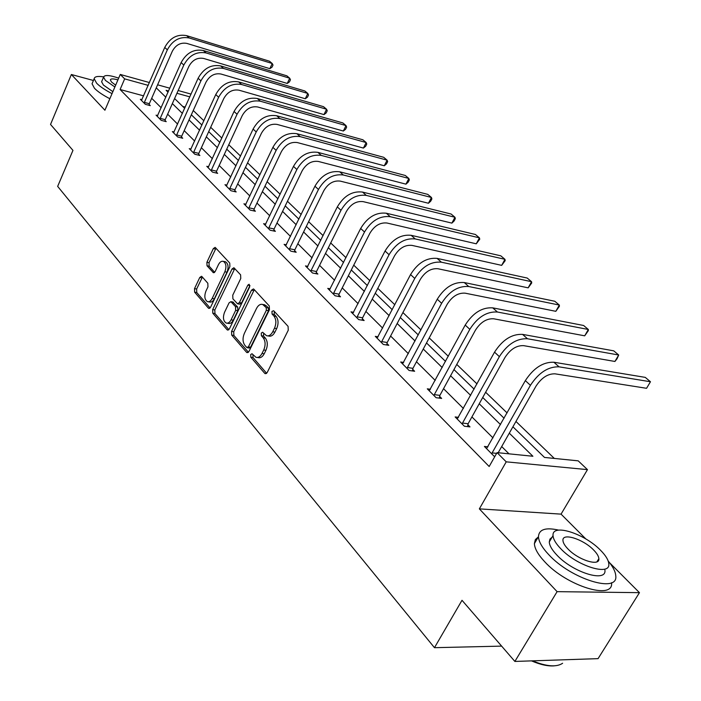 <?xml version="1.0" encoding="UTF-8"?>
<svg xmlns="http://www.w3.org/2000/svg" width="701" height="701" viewBox="0 0 701 701"><rect width="100%" height="100%" fill="white"/><g stroke="black" fill="none" stroke-linecap="round" stroke-linejoin="round"><path stroke-width="1.05" d="M250.704 354.575L250.818 357.23L264.706 373.309L265.285 373.712L267.195 372.52L288.269 330.215L288.076 326.351L273.688 310.745L271.953 311.375L272.076 314.03L273.907 316.028C276.282 319.323 276.466 323.389 274.477 328.243L272.733 331.766C270.98 335.008 268.904 336.314 266.511 335.7L262.621 332.239L261.271 333.089L261.385 335.744L263.19 337.777C265.53 341.098 265.705 345.164 263.734 349.974L262.016 353.453C260.299 356.616 258.283 357.896 255.944 357.3L252.018 353.742L250.704 354.575M253 354.697L253.017 357.536L266.652 373.291M274.328 311.428L274.266 314.399L276.098 316.396L273.907 316.028M263.602 333.177L263.585 336.086L265.39 338.11L263.19 337.777M639.461 592.66L598.067 658.642L514.876 661.437L557.102 591.653L639.461 592.66L609.607 562.763M93.426 80.484L71.362 74.508L104.913 110.232L120.257 74.446L149.444 82.552M514.876 661.437L462.003 600.293L434.471 647.689L57.657 186.387L72.957 150.382L50.533 124.445L71.362 74.508M201.949 276.588L201.502 276.282L199.75 277.491L194.51 288.646L194.624 292.168L208.346 308.063L208.819 308.396L210.589 307.204L229.884 266.652L229.744 263.05L215.128 247.357L213.314 248.61L206.9 262.262L207.023 265.793L213.411 272.724L215.207 271.497L218.423 264.689C219.825 261.999 221.455 260.886 223.33 261.359C226.143 263.261 226.66 266.73 224.863 271.769L212.193 298.424C210.843 301.036 209.257 302.105 207.452 301.649C204.631 299.73 204.105 296.251 205.884 291.213L207.96 286.823L207.838 283.257L201.949 276.588M585.87 538.981L561.054 514.131L479.353 508.873L557.102 591.653M479.353 508.873L506.227 461.836L497.053 452.627L532.891 456.255L509.294 433.174M143.635 95.862L120.099 89.509L489.167 466.507L497.053 452.627M120.099 89.509L124.664 78.871L120.257 74.446M231.558 331.389L231.698 335.087L246.55 352.288L247.094 352.664L248.951 351.473L269.447 309.728L269.272 305.943L253.902 289.259L253.42 288.935L251.501 290.188L231.558 331.389L233.731 331.722L233.871 335.42L248.426 352.235M227.071 329.733L212.797 313.207L212.666 309.597L232.031 268.991L233.897 267.738L240.609 274.845L240.758 278.49L232.758 295.174L232.898 298.828L237.543 303.813L239.4 302.587L247.83 285.132L249.162 284.255L249.6 287.068L229.393 328.9L227.58 330.092L227.071 329.733L228.508 329.952M434.471 647.689L501.627 646.12M554.316 458.428L515.954 421.459M507.095 412.933L485.635 392.253M476.987 383.911L456.763 364.424M448.307 356.274L429.222 337.891M420.942 329.917L402.926 312.55M394.821 304.742L377.786 288.33M369.856 280.689L353.742 265.153M345.97 257.67L330.706 242.958M323.1 235.624L308.633 221.691M301.167 214.497L287.454 201.275M280.128 194.23L267.116 181.682M259.931 174.759L247.567 162.851M240.522 156.06L228.771 144.739M221.849 138.071L210.686 127.302M203.886 120.756L193.257 110.513M185.239 107.087L182.689 106.403M512.922 426.795L544.502 457.438L578.202 460.846L587.473 469.635L506.227 461.836M561.054 514.131L587.473 469.635M168.582 90.999L166.111 90.315L168.056 92.199M174.593 98.543L184.678 108.331M191.338 114.789L201.932 125.067M208.705 131.639L219.842 142.443M226.738 149.138L238.454 160.503M245.473 167.311L257.802 179.272M264.96 186.212L277.938 198.804M285.228 205.884L298.898 219.15M306.337 226.362L320.76 240.355M328.34 247.716L343.551 262.472M351.297 269.981L367.359 285.57M375.263 293.228L392.236 309.702M400.306 317.535L418.269 334.955M426.515 342.955L445.529 361.401M453.95 369.585L474.104 389.134M482.726 397.493L504.098 418.234M189.813 96.852L176.924 93.294M157.602 84.812L169.817 88.203M178.159 90.525L191.049 94.1M148.209 85.373L124.664 78.871M500.514 424.587L479.23 403.767M470.651 395.382L450.585 375.754M442.2 367.543L423.264 349.028M415.053 341.001L397.178 323.503M389.143 315.643L372.231 299.108M364.362 291.414L348.371 275.765M340.66 268.22L325.509 253.403M317.956 246.016L303.594 231.97M296.19 224.723L282.564 211.404M275.3 204.298L262.376 191.653M255.243 184.678L242.967 172.665M235.974 165.822L224.302 154.413M217.433 147.692L206.339 136.835M199.592 130.237L189.033 119.906M182.4 113.422L172.35 103.59M165.839 97.22L156.262 87.853M509.005 453.836L501.688 446.555M492.996 437.906L471.913 416.929M463.414 408.473L443.54 388.696M435.225 380.424L416.464 361.751M408.332 353.663L390.606 336.024M382.641 328.103L365.887 311.428M358.088 303.664L342.228 287.892M334.587 280.286L319.568 265.337M312.076 257.889L297.837 243.72M290.494 236.412L276.983 222.971M269.78 215.803L256.96 203.045M249.889 196.008L237.709 183.899M230.769 176.985L219.194 165.471M212.377 158.689L201.371 147.736M194.676 141.076L184.205 130.658M177.625 124.112L167.653 114.184M161.186 107.752L151.688 98.298M149.155 104.502L150.277 105.632L145.326 104.318L140.349 99.297L141.952 99.726M165.05 120.476L166.216 121.65L161.221 120.353L156.06 115.148L157.725 115.586M181.533 137.037L182.742 138.255L177.695 136.975L172.35 131.586L174.085 132.025M198.628 154.22L199.881 155.482L194.79 154.229L189.244 148.63L191.049 149.076M216.372 172.052L217.678 173.357L212.534 172.131L206.777 166.321L208.67 166.777M234.809 190.576L236.167 191.934L230.98 190.742L224.986 184.696L226.966 185.16M253.972 209.827L255.383 211.246L250.143 210.081L243.922 203.798L245.99 204.263M273.907 229.867L275.379 231.339L270.095 230.208L263.611 223.672L265.784 224.136M294.665 250.721L296.19 252.255L290.862 251.168L284.115 244.36L286.394 244.824M316.291 272.452L317.886 274.056L312.515 273.013L305.478 265.907L307.87 266.38M338.846 295.121L340.511 296.795L335.096 295.796L327.753 288.391L330.267 288.856M362.399 318.78L364.134 320.523L358.675 319.586L350.999 311.849L353.654 312.313M386.996 343.508L388.81 345.33L383.316 344.454L375.298 336.357L378.102 336.822M412.731 369.357L414.624 371.267L409.086 370.461L400.7 361.996L403.662 362.435M439.667 396.433L441.656 398.431L436.083 397.695L427.295 388.827L430.44 389.257M467.9 424.797L469.985 426.891L464.377 426.243L455.159 416.946L458.507 417.349M494.967 456.298L494.074 456.211L484.4 446.449L487.957 446.817M257.206 357.475L258.143 357.606C260.483 358.202 262.507 356.923 264.216 353.768L262.016 353.453M265.39 338.11C267.721 341.431 267.905 345.488 265.933 350.29L264.216 353.768M267.729 335.884L268.711 336.033C271.103 336.655 273.18 335.341 274.932 332.108L272.733 331.766M276.098 316.396C278.481 319.682 278.665 323.748 276.676 328.594L274.932 332.108M254.297 289.697L233.731 331.722M246.717 347.451L248.399 346.881L266.336 310.289L266.214 307.643L262.7 304.471C260.316 303.857 258.248 305.189 256.513 308.449L244.377 333.334C242.458 338.048 242.616 342.044 244.868 345.321L246.717 347.451M247.357 347.757L249.284 348.038L250.59 347.197L248.399 346.881M263.778 304.655L266.494 305.943L268.404 308.019L268.527 310.657L250.59 347.197M228.876 329.654L214.953 313.557L212.797 313.207M234.791 268.527L214.821 309.956L214.953 313.557M237.867 303.866L239.707 304.181L241.573 302.955L249.898 285.728M224.522 312.339C222.681 317.492 223.251 321.067 226.213 323.056C228.079 323.529 229.7 322.451 231.085 319.831L235.659 310.35L235.518 306.67L230.883 301.675L229.052 302.893L224.522 312.339M227.115 323.196L228.377 323.398C230.243 323.871 231.865 322.793 233.249 320.182L231.085 319.831M232.732 301.991L237.683 307.029L237.832 310.709L233.249 320.182M208.267 301.78L209.599 302.008C211.413 302.464 212.99 301.395 214.348 298.792L212.193 298.424M224.732 261.631L225.477 261.771C228.289 263.672 228.806 267.142 227.01 272.172L214.348 298.792M216.039 248.172L209.029 262.665L209.152 266.196L214.655 272.312M202.396 277.097L196.639 289.014L196.753 292.536L210.098 307.949M491.883 454.003L492.12 452.907L496.632 453.363M498.174 452.741L536.011 386.146C541.54 377.743 547.884 373.633 555.043 373.835L646.559 388.301L650.467 381.747L559.048 366.833C548.287 366.483 538.745 372.643 530.42 385.322L492.12 452.907M646.559 388.301L650.467 381.747L645.27 377.383L553.886 362.233C543.135 361.865 533.619 367.99 525.338 380.625L486.555 448.631M554.333 665.836C548.077 666.379 540.462 664.723 531.498 660.877M532.497 660.841C546.473 666.563 556.506 667.37 562.614 663.269M558.662 530.122C545.658 527.178 538.92 529.378 538.464 536.703C538.71 541.654 542.162 547.674 548.839 554.754C571.07 579.14 618.527 593.694 615.758 575.775C615.478 571.595 612.946 566.671 608.179 561.01M538.342 536.913L535.354 539.595L534.399 543.582C534.609 548.568 538.044 554.614 544.677 561.72C566.715 586.115 613.997 600.591 611.552 582.697M604.919 570.088C606.794 582.934 572.883 572.507 556.857 555.043C551.994 549.926 549.47 545.562 549.277 541.961L549.952 539.095L552.125 537.176M560.695 548.646C576.8 566.049 610.729 576.555 608.783 563.797C608.468 560.011 605.725 555.507 600.564 550.285C584.371 533.373 551.687 523.104 553.045 535.625C553.264 539.2 555.805 543.538 560.695 548.646M593.633 550.005C583.206 539.051 562.009 532.409 562.947 540.497C563.096 542.828 564.761 545.641 567.941 548.944C578.334 560.108 600.047 566.846 598.864 558.653C598.672 556.235 596.928 553.352 593.633 550.005M103.625 76.873C97.711 75.936 94.565 76.549 94.171 78.714L96.633 83.217C99.884 86.521 105.019 89.991 112.037 93.627M92.479 82.718L92.041 83.769L94.477 88.3C97.719 91.612 102.837 95.091 109.847 98.727M112.879 91.665L103.406 85.04L101.601 81.772L101.925 81.027M118.679 78.118C109.522 75.051 104.493 74.727 103.582 77.128L105.395 80.378L114.876 86.985M117.926 79.879C113.247 78.565 110.723 78.591 110.355 79.94L111.547 82.052L115.665 85.154M462.292 424.14L462.52 423.071L468.128 423.728L504.939 357.545C510.284 349.3 516.506 345.33 523.629 345.646L614.926 361.462L618.694 355.013L527.476 338.758C516.786 338.241 507.419 344.2 499.375 356.634L462.52 423.071M614.926 361.462L617.073 358.71L618.694 355.013L613.734 350.842L522.56 334.386C511.879 333.842 502.538 339.775 494.538 352.165L457.218 419.023M468.128 423.728L467.514 426.611M434.094 395.688L434.322 394.637L439.886 395.382L475.357 330.311C480.518 322.215 486.634 318.368 493.706 318.789L584.704 335.823L588.341 329.479L497.412 312.015C486.792 311.349 477.591 317.124 469.819 329.321L434.322 394.637M584.704 335.823L588.332 330.662L588.341 329.479L583.609 325.492L492.724 307.853C482.113 307.161 472.947 312.9 465.21 325.071L429.257 390.808M439.886 395.382L439.308 398.115M407.193 368.542L407.412 367.517L412.95 368.34L447.15 304.339C452.145 296.392 458.156 292.668 465.166 293.176L555.814 311.314L559.328 305.066L468.741 286.525C458.2 285.728 449.166 291.309 441.639 303.288L407.412 367.517M555.814 311.314L559.407 306.302L559.328 305.066L554.798 301.255L464.272 282.547C453.74 281.723 444.732 287.287 437.249 299.231L402.576 363.88M412.95 368.34L412.39 370.943M381.502 342.623L381.712 341.615L387.206 342.5L420.223 279.559C425.069 271.751 430.966 268.141 437.932 268.737L528.16 287.848L531.56 281.706L441.385 262.192C430.922 261.263 422.046 266.687 414.755 278.446L381.712 341.615M528.16 287.848L531.717 282.985L531.56 281.706L527.213 278.052L437.109 258.397C426.664 257.451 417.814 262.84 410.558 274.573L377.085 338.171M387.206 342.5L386.68 344.988M356.94 317.842L357.151 316.861L362.601 317.798L394.505 255.874C399.193 248.207 404.994 244.71 411.899 245.376L501.671 265.364L504.948 259.317L415.237 238.936C404.854 237.902 396.135 243.159 389.073 254.708L357.151 316.861M501.671 265.364L505.193 260.641L504.948 259.317L500.794 255.821L411.154 235.308C400.788 234.257 392.096 239.488 385.059 251.011L352.717 313.575M362.601 317.798L362.102 320.173M333.439 294.122L333.641 293.167L339.056 294.166L369.9 233.223C374.457 225.696 380.152 222.296 387.005 223.023L476.259 243.808L479.44 237.858L390.229 216.697C379.933 215.558 371.364 220.666 364.511 232.013L333.641 293.167M476.259 243.808L479.756 239.216L479.44 237.858L475.453 234.493L386.321 213.227C376.043 212.07 367.49 217.152 360.673 228.473L329.391 290.048M339.056 294.166L338.574 296.435M310.929 271.41L311.121 270.463L316.493 271.515L346.347 211.544C350.772 204.14 356.371 200.836 363.162 201.634L451.882 223.12L454.958 217.257L366.281 195.404C356.082 194.177 347.652 199.137 340.993 210.291L311.121 270.463M451.882 223.12L454.108 220.99L455.335 218.651L454.958 217.257L451.129 214.033L362.54 192.074C352.349 190.83 343.946 195.772 337.321 206.891L307.047 267.502M316.493 271.515L316.028 273.697M289.338 249.635L289.539 248.706L294.858 249.801L323.783 190.768C328.077 183.487 333.588 180.271 340.318 181.121L428.46 203.255L431.448 197.472L343.332 174.996C333.22 173.69 324.94 178.51 318.464 189.472L289.539 248.706M428.46 203.255L430.694 201.205L431.886 198.9L431.448 197.472L427.768 194.379L339.748 171.806C329.654 170.483 321.382 175.285 314.942 186.221L285.622 245.876M294.858 249.801L294.42 251.896M268.632 228.736L268.825 227.825L274.1 228.964L302.131 170.834C306.311 163.684 311.735 160.555 318.394 161.458L405.949 184.153L408.841 178.457L321.321 155.429C311.305 154.036 303.156 158.733 296.865 169.511L268.825 227.825M405.949 184.153L408.175 182.181L409.331 179.903L408.841 178.457L405.301 175.478L317.877 152.362C307.879 150.96 299.748 155.64 293.482 166.391L265.066 225.135M274.1 228.964L273.679 230.971M248.741 208.661L248.925 207.776L254.156 208.951L281.355 151.705C285.421 144.669 290.757 141.62 297.355 142.575L384.288 165.769L387.101 160.161L300.194 136.634C290.267 135.179 282.249 139.753 276.133 150.356L248.925 207.776M384.288 165.769L386.523 163.876L387.644 161.633L387.101 160.161L383.692 157.296L296.882 133.698C286.981 132.226 278.98 136.783 272.882 147.359L245.315 205.2M254.156 208.951L253.753 210.887M229.621 189.375L229.805 188.508L234.993 189.708L261.394 133.33C265.346 126.408 270.595 123.437 277.14 124.427L363.433 148.077L366.167 142.548L279.892 118.583C270.06 117.067 262.174 121.518 256.215 131.946L229.805 188.508M363.433 148.077L365.668 146.255L366.763 144.047L366.167 142.548L362.89 139.788L276.711 115.753C266.897 114.228 259.028 118.662 253.096 129.072L226.327 186.045M234.993 189.708L234.598 191.575M211.238 170.825L211.413 169.966L216.556 171.202L242.195 115.665C246.051 108.848 251.221 105.956 257.696 106.981L343.35 131.034L346.005 125.584L260.378 101.224C250.643 99.647 242.87 103.993 237.061 114.254L211.413 169.966M343.35 131.034L345.575 129.273L346.636 127.1L346.005 125.584L342.842 122.929L257.311 98.508C247.593 96.922 239.847 101.251 234.064 111.485L208.066 167.618M216.556 171.202L216.18 172.998M193.537 152.967L193.713 152.126L198.804 153.379L223.733 98.657C227.492 91.954 232.574 89.132 238.988 90.192L323.985 114.605L326.561 109.233L241.591 84.523C231.952 82.893 224.302 87.134 218.642 97.237L193.713 152.126M323.985 114.605L326.202 112.905L327.236 110.758L326.561 109.233L323.511 106.666L238.647 81.903C229.017 80.273 221.393 84.488 215.75 94.565L190.479 149.883M198.804 153.379L198.436 155.123M176.494 135.757L176.661 134.934L181.699 136.213L205.945 82.289C209.617 75.682 214.62 72.93 220.981 74.026L305.294 98.753L307.809 93.452L223.505 68.435C213.954 66.77 206.427 70.906 200.907 80.843L176.661 134.934M305.294 98.753L307.52 97.106L308.519 94.994L307.809 93.452L304.865 90.981L220.666 65.912C211.132 64.238 203.623 68.356 198.12 78.275L173.541 132.787M181.699 136.213L181.349 137.904M160.056 119.179L160.222 118.373L165.217 119.669L188.814 66.516C192.389 60.014 197.323 57.324 203.614 58.446L287.261 83.445L289.715 78.223L206.076 52.934C196.622 51.226 189.2 55.265 183.82 65.053L160.222 118.373M287.261 83.445L289.478 81.859L290.451 79.774L289.715 78.223L286.867 75.831L203.343 50.507C193.905 48.79 186.501 52.812 181.138 62.582L157.217 116.313M165.217 119.669L164.875 121.299M144.204 103.178L144.371 102.39L149.313 103.704L172.288 51.304C175.785 44.899 180.648 42.27 186.878 43.418L269.841 68.663L272.225 63.511L189.27 37.994C179.912 36.242 172.595 40.185 167.337 49.832L144.371 102.39M269.841 68.663L272.049 67.13L273.004 65.079L272.225 63.511L269.482 61.206L186.632 35.646C177.283 33.893 169.993 37.819 164.753 47.44L141.462 100.418M149.313 103.704L148.989 105.29M253.017 357.536L250.818 357.23M274.266 314.399L272.076 314.03M263.585 336.086L261.385 335.744M265.933 350.29L263.734 349.974M276.676 328.594L274.477 328.243M266.362 373.528L264.706 373.309M253.674 290.573L251.501 290.188M248.101 352.507L246.55 352.288M233.871 335.42L231.698 335.087M268.527 310.657L266.336 310.289M268.404 308.019L266.214 307.643M266.494 305.943L264.312 305.566M214.821 309.956L212.666 309.597M234.187 269.394L232.031 268.991M241.573 302.955L239.4 302.587M249.889 285.5L247.83 285.132M237.832 310.709L235.659 310.35M237.683 307.029L235.518 306.67M233.529 302.376L231.365 302.008M227.01 272.172L224.863 271.769M214.217 272.645L212.964 272.417M209.152 266.196L207.023 265.793M209.029 262.665L206.9 262.262M215.444 249.03L213.314 248.61M209.687 308.282L208.346 308.063M196.753 292.536L194.624 292.168M196.639 289.014L194.51 288.646M201.879 277.876L199.75 277.491M530.42 385.322L525.338 380.625M559.048 366.833L553.886 362.233M499.375 356.634L494.538 352.165M527.476 338.758L522.56 334.386M469.819 329.321L465.21 325.071M497.412 312.015L492.724 307.853M441.639 303.288L437.249 299.231M468.741 286.525L464.272 282.547M414.755 278.446L410.558 274.573M441.385 262.192L437.109 258.397M389.073 254.708L385.059 251.011M415.237 238.936L411.154 235.308M364.511 232.013L360.673 228.473M390.229 216.697L386.321 213.227M340.993 210.291L337.321 206.891M366.281 195.404L362.54 192.074M318.464 189.472L314.942 186.221M343.332 174.996L339.748 171.806M296.865 169.511L293.482 166.391M321.321 155.429L317.877 152.362M276.133 150.356L272.882 147.359M300.194 136.634L296.882 133.698M256.215 131.946L253.096 129.072M279.892 118.583L276.711 115.753M237.061 114.254L234.064 111.485M260.378 101.224L257.311 98.508M218.642 97.237L215.75 94.565M241.591 84.523L238.647 81.903M200.907 80.843L198.12 78.275M223.505 68.435L220.666 65.912M183.82 65.053L181.138 62.582M206.076 52.934L203.343 50.507M167.337 49.832L164.753 47.44M189.27 37.994L186.632 35.646M264.89 304.847L262.7 304.471M233.047 302.043L230.883 301.675M225.477 261.771L223.33 261.359M596.937 561.799L598.864 558.653M549.277 541.961L553.045 535.625M538.464 536.703L534.399 543.582M101.601 81.772L103.582 77.128M94.171 78.714L92.041 83.769"/></g></svg>
